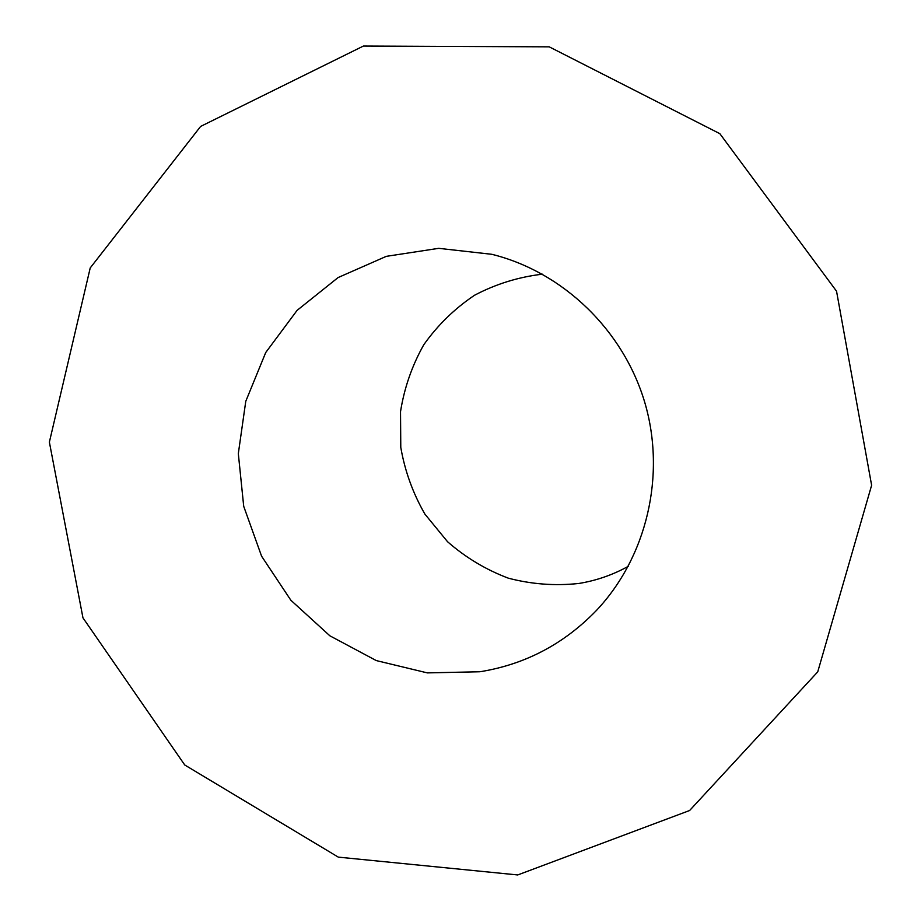 <?xml version="1.0" encoding="UTF-8"?>
<svg xmlns="http://www.w3.org/2000/svg" width="921" height="921" viewBox="0 0 921 921"><rect width="100%" height="100%" fill="white"/><g stroke="black" fill="none" stroke-linecap="round" stroke-linejoin="round"><path stroke-width="1.38" d="M479.91 671.754L427.356 672.894L376.298 660.587L329.879 635.812L290.875 600.262L261.587 556.192L243.708 506.308L238.32 453.616L245.769 401.303L265.72 352.536L297.092 310.377L338.099 277.555L386.302 256.349L438.695 248.336L491.883 254.311C562.915 271.948 623.413 330.029 644.873 402.765C666.171 475.547 646.703 557.124 596.509 610.381C563.997 644.021 525.131 664.478 479.91 671.754M542.423 274.182C518.385 277.025 495.74 284.071 474.465 295.296C454.537 308.696 437.648 325.182 423.775 344.753C412.021 365.66 404.273 387.971 400.52 411.687L400.785 447.387C404.883 471.057 412.93 493.311 424.915 514.125L447.548 541.721C465.6 557.527 485.851 569.673 508.277 578.158C531.475 584.259 555.029 586.032 578.941 583.454C596.313 580.61 612.753 574.9 628.26 566.334M517.74 874.95L689.622 810.503L817.733 671.858L871.623 485.275L836.544 291.22L719.842 133.672L549.227 46.844L363.404 46.05L200.617 126.43L90.223 267.93L49.377 442.115L82.959 617.853L184.741 764.983L338.295 857.129L517.74 874.95"/></g></svg>
